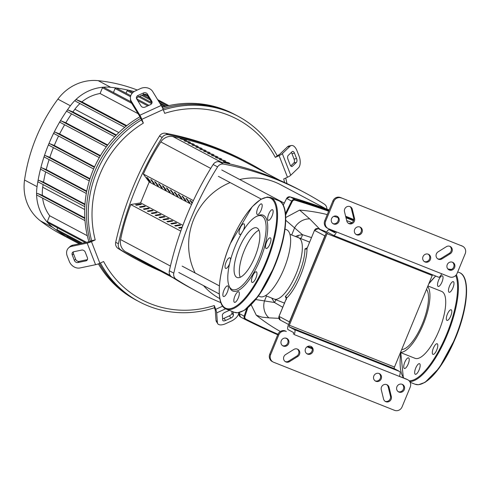 <?xml version="1.0" encoding="UTF-8"?>
<svg xmlns="http://www.w3.org/2000/svg" width="491" height="491" viewBox="0 0 491 491"><rect width="100%" height="100%" fill="white"/><g stroke="black" fill="none" stroke-linecap="round" stroke-linejoin="round"><path stroke-width="0.74" d="M191.582 204.465L149.203 181.971L143.298 174.029L193.368 200.604L143.372 174.053A212.358 199.929 -62 0 1 160.845 141.93A12.011 11.305 -62 0 1 172.936 136.578A303.272 285.523 -62 0 1 246.961 162.902L280.079 180.479M197.431 146.097A303.272 285.523 118 0 0 191.846 144.802L192.742 145.281A303.272 285.523 -62 0 1 198.327 146.576L197.333 146.336M193.509 144.016A303.272 285.523 118 0 0 187.924 142.721L188.82 143.2A303.272 285.523 -62 0 1 194.405 144.495L193.411 144.256M224.872 160.661A303.272 285.523 118 0 0 219.287 159.366L220.183 159.845A303.272 285.523 -62 0 1 225.768 161.14L224.774 160.901M217.034 156.5A303.272 285.523 118 0 0 211.443 155.205L212.339 155.684A303.272 285.523 -62 0 1 217.924 156.979L216.936 156.739M189.587 141.936A303.272 285.523 118 0 0 184.002 140.641L184.898 141.12A303.272 285.523 -62 0 1 190.483 142.415L189.495 142.175M201.353 148.178A303.272 285.523 118 0 0 195.768 146.883L196.658 147.361A303.272 285.523 -62 0 1 202.243 148.656L201.255 148.417M205.269 150.258A303.272 285.523 118 0 0 199.684 148.963L200.58 149.442A303.272 285.523 -62 0 1 206.165 150.737L205.177 150.498M220.95 158.581A303.272 285.523 118 0 0 215.365 157.286L216.261 157.764A303.272 285.523 -62 0 1 221.846 159.059L220.852 158.82M207.527 153.124L208.417 153.603A303.272 285.523 -62 0 1 214.002 154.898L213.112 154.419A303.272 285.523 118 0 0 207.527 153.124M228.794 162.742A303.272 285.523 118 0 0 223.209 161.447L224.099 161.926A303.272 285.523 -62 0 1 229.684 163.221L228.696 162.981M203.605 151.044L204.501 151.523A303.272 285.523 -62 0 1 210.087 152.818L209.191 152.339A303.272 285.523 118 0 0 203.605 151.044M185.672 139.855A303.272 285.523 118 0 0 180.087 138.56L180.976 139.039A303.272 285.523 -62 0 1 186.562 140.334L185.573 140.095M173.366 277.949L142.715 261.685A303.272 285.523 -62 0 1 125.487 251.705A12.011 11.305 -62 0 1 120.59 239.596A212.358 199.929 -62 0 1 130.79 204.581M355.944 234.36A4.204 3.959 118 0 0 359.854 226.995M362.027 232.378A4.204 3.959 -62 0 1 356.374 234.63A4.204 3.959 -62 0 1 354.668 229.45A4.204 3.959 -62 0 1 360.314 227.204A4.204 3.959 -62 0 1 362.027 232.378M424.285 261.55A4.204 3.959 118 0 0 428.195 254.185M430.368 259.567A4.204 3.959 -62 0 1 424.715 261.813A4.204 3.959 -62 0 1 423.009 256.64A4.204 3.959 -62 0 1 428.655 254.387A4.204 3.959 -62 0 1 430.368 259.567M375.112 380.85A4.204 3.959 118 0 0 379.021 373.485M381.194 378.868A4.204 3.959 -62 0 1 375.541 381.114A4.204 3.959 -62 0 1 373.835 375.94A4.204 3.959 -62 0 1 379.488 373.688A4.204 3.959 -62 0 1 381.194 378.868M306.771 353.661A4.204 3.959 118 0 0 310.68 346.296M312.853 351.679A4.204 3.959 -62 0 1 307.2 353.931A4.204 3.959 -62 0 1 305.494 348.751A4.204 3.959 -62 0 1 311.147 346.505A4.204 3.959 -62 0 1 312.853 351.679M332.861 223.565A4.204 3.959 118 0 0 336.765 216.2M331.578 218.655A4.204 3.959 -62 0 1 337.231 216.402A4.204 3.959 -62 0 1 338.937 221.582A4.204 3.959 -62 0 1 333.291 223.828A4.204 3.959 -62 0 1 331.578 218.655M282.54 345.639A4.204 3.959 118 0 0 286.449 338.274M281.263 340.729A4.204 3.959 -62 0 1 286.916 338.483A4.204 3.959 -62 0 1 288.622 343.657A4.204 3.959 -62 0 1 282.976 345.91A4.204 3.959 -62 0 1 281.263 340.729M398.195 391.646A4.204 3.959 118 0 0 402.104 384.281M404.277 389.664A4.204 3.959 -62 0 1 398.624 391.916A4.204 3.959 -62 0 1 396.918 386.736A4.204 3.959 -62 0 1 402.571 384.49A4.204 3.959 -62 0 1 404.277 389.664M448.51 269.571A4.204 3.959 118 0 0 452.42 262.206M454.592 267.589A4.204 3.959 -62 0 1 448.946 269.841A4.204 3.959 -62 0 1 447.233 264.661A4.204 3.959 -62 0 1 452.886 262.415A4.204 3.959 -62 0 1 454.592 267.589M324.766 220.668A6.002 5.653 118 0 0 327.209 228.063L328.098 228.536A6.002 5.653 -62 0 1 325.662 221.14L324.766 220.668L332.886 200.966L333.776 201.445L325.662 221.14M333.561 235.41L438.598 277.194A4.505 1.51 -68.3 0 0 438.647 277.219A4.505 1.51 -68.3 0 0 441.655 273.745L328.626 228.781A6.002 5.653 -62 0 1 328.098 228.536M441.655 273.745L449.541 276.881A6.002 5.653 -62 0 0 457.084 273.426L465.204 253.724A6.002 5.653 -62 0 0 462.761 246.329A6.002 5.653 -62 0 0 462.234 246.083L340.429 197.511A6.002 5.653 118 0 0 332.886 200.966M333.776 201.445A6.002 5.653 -62 0 1 341.325 197.983M438.119 251.822L446.35 246.697A4.204 3.959 -62 0 1 452.303 250.036A4.204 3.959 -62 0 1 450.229 253.755L441.998 258.874A4.204 3.959 -62 0 1 436.045 255.535A4.204 3.959 -62 0 1 438.119 251.822M352.299 209.283L354.582 218.587A4.204 3.959 -62 0 1 348.72 223.509A4.204 3.959 -62 0 1 346.799 221.005L344.51 211.701A4.204 3.959 -62 0 1 350.378 206.779A4.204 3.959 -62 0 1 352.299 209.283L351.403 208.81A4.204 3.959 118 0 0 349.911 206.57M340.429 197.511L462.234 246.083M462.761 246.329L461.865 245.856A6.002 5.653 118 0 0 461.337 245.61M336.513 231.918A4.505 1.51 111.7 0 1 333.506 235.392A4.505 1.51 111.7 0 1 333.457 235.367L328.092 232.519A1.504 0.503 -68.3 0 0 328.074 232.513A1.504 0.503 -68.3 0 0 327.074 233.673L289.34 325.226A1.504 0.503 -68.3 0 0 289.211 326.853L294.575 329.7A4.505 1.51 111.7 0 1 294.201 334.574L407.229 379.537A6.002 5.653 -62 0 1 407.757 379.782A6.002 5.653 -62 0 1 410.2 387.178L402.08 406.873A6.002 5.653 -62 0 1 394.537 410.335L273.622 362.235A6.002 5.653 -62 0 1 273.094 361.99A6.002 5.653 -62 0 1 270.651 354.594L269.762 354.121A6.002 5.653 118 0 0 272.204 361.517L273.094 361.99M269.762 354.121L277.881 334.42L278.771 334.893A6.002 5.653 -62 0 1 286.321 331.437M278.771 334.893L270.651 354.594M383.557 399.036L381.274 389.731A4.204 3.959 -62 0 1 387.141 384.809A4.204 3.959 -62 0 1 389.062 387.313L391.345 396.618A4.204 3.959 -62 0 1 385.484 401.54A4.204 3.959 -62 0 1 383.557 399.036M297.742 356.497L289.512 361.622A4.204 3.959 -62 0 1 283.559 358.283A4.204 3.959 -62 0 1 285.627 354.563L293.857 349.445A4.204 3.959 -62 0 1 299.811 352.784A4.204 3.959 -62 0 1 297.742 356.497L296.846 356.024A4.204 3.959 118 0 0 297.307 349.052M407.757 379.782L406.861 379.304A6.002 5.653 118 0 0 406.333 379.064L407.229 379.537M285.424 330.965A6.002 5.653 118 0 0 277.881 334.42M385.048 401.27A4.204 3.959 118 0 0 390.449 396.145L388.166 386.84A4.204 3.959 118 0 0 386.675 384.6M285.167 361.536A4.204 3.959 118 0 0 288.616 361.149L296.846 356.024M437.659 258.794A4.204 3.959 118 0 0 441.108 258.401L449.339 253.282A4.204 3.959 118 0 0 449.799 246.304M348.291 223.239A4.204 3.959 118 0 0 353.686 218.114L351.403 208.81M399.386 376.296L406.333 379.064M327.074 233.673L432.215 275.5A1.504 0.503 111.7 0 1 432.583 274.807M432.215 275.5L394.476 367.053L289.34 325.226M399.343 376.401A4.505 1.51 -68.3 0 0 399.717 371.527L394.353 368.68A1.504 0.503 111.7 0 1 394.476 367.053M334.635 232.605L334.604 232.593A1.504 0.503 -68.3 0 0 334.617 232.605A1.504 0.503 -68.3 0 0 335.58 231.543M334.604 232.593L329.24 229.745L335.255 232.139L329.185 229.727A4.505 1.51 111.7 0 1 329.24 229.745M293.311 334.101A1.504 0.503 -68.3 0 0 293.434 332.475L288.07 329.627A4.505 1.51 111.7 0 1 288.444 324.754L326.184 233.194A4.505 1.51 111.7 0 1 329.185 229.727M401.706 349.512A33.001 11.066 -68.3 0 0 422.377 323.796A33.001 11.066 -68.3 0 0 426.519 289.309M285.044 229.113L286.548 229.708A36.003 12.072 111.7 0 1 286.953 229.898A36.003 12.072 111.7 0 1 284.209 268.239A36.003 12.072 111.7 0 1 259.929 296.613L258.426 296.018M427.907 285.946L441.63 291.402A36.003 12.072 111.7 0 1 442.035 291.593A36.003 12.072 111.7 0 1 439.292 329.934A36.003 12.072 111.7 0 1 415.012 358.307L400.466 352.52M427.679 286.505A36.003 12.072 111.7 0 1 423.273 324.269A36.003 12.072 111.7 0 1 400.552 352.323M280.343 331.48A192.171 180.927 -62 0 1 256.302 315.234L251.147 304.745M285.744 217.538L299.633 210.099A192.171 180.927 118 0 1 327.276 214.579M351.967 222.693A192.171 180.927 118 0 0 346.701 220.606M337.943 217.574A192.171 180.927 118 0 0 333.806 216.328M286.308 299.694L286.363 298.043A1.504 0.503 -70.4 0 0 286.351 298.043M286.535 298.19C296.454 289.082 307.194 262.961 306.992 248.563L314.486 230.371L324.858 235.876L289.408 321.887L279.035 316.382L286.535 298.19A1.504 1.135 45.9 0 0 285.363 296.429L286.038 298.172M326.3 232.912L318.254 228.64A3.001 2.829 -62 0 0 314.486 230.371L306.992 248.563A1.504 1.068 0.6 0 1 304.923 248.962C305.107 262.728 294.833 287.714 285.363 296.429M306.857 248.421A1.504 0.503 113.8 0 1 306.85 248.415L307.378 247.617M306.783 248.36A1.504 0.503 113.8 0 1 306.703 248.041L304.923 248.962M307.059 248.194L306.703 248.041M306.943 241.032L309.588 242.161M311.478 237.583L302.425 234.667A6.002 4.057 -90.6 0 1 300.461 238.479M285.744 220.263L302.425 234.667L298.141 235.416A6.002 4.161 -104.2 0 1 297.693 237.374M275.684 299.651A6.002 3.922 -41.4 0 1 274.469 302.505L282.755 307.268M272.358 298.325A6.002 3.977 -28.1 0 1 272.057 298.7L274.469 302.505L255.743 299.541M298.141 235.416L295.459 236.49M271.781 298.098L272.057 298.7M319.936 229.309L309.717 218.894A15.012 12.539 138.8 0 0 294.6 227.849L291.666 234.98M266.515 295.999L264.446 301.02A15.012 12.76 91.7 0 0 268.927 317.855L278.876 318.34M256.302 315.234L261.942 317.143L268.927 317.855M309.717 218.894L299.633 210.099M325.723 208.669L280.533 184.69A64.56 60.78 118 0 0 239.749 179.522M230.132 182.578A64.56 60.78 118 0 0 193.755 219.232A64.56 60.78 118 0 0 195.13 273.002M203.52 285.615A64.56 60.78 118 0 0 219.821 298.638M248.581 162.828L245.899 161.404A318.475 299.835 118 0 0 165.553 133.257A6.002 5.653 118 0 0 159.495 136.032A318.475 299.835 118 0 0 115.698 242.296A6.002 5.653 118 0 0 118.079 248.434A318.475 299.835 118 0 0 138.413 260.334L141.095 261.758A318.475 299.835 -62 0 1 120.761 249.858A6.002 5.653 -62 0 1 118.38 243.72A318.475 299.835 -62 0 1 162.177 137.455A6.002 5.653 -62 0 1 168.235 134.675A318.475 299.835 -62 0 1 248.581 162.828A318.475 299.835 -62 0 1 267.27 173.679M188.937 202.255L185.985 198.284L186.875 198.757L189.827 202.728L188.937 202.255L189.127 201.789M164.872 216.918L159.937 217.752L159.041 217.28L163.976 216.445L164.872 216.918M163.699 217.114L163.976 216.445M140.18 204.63L140.457 203.961L141.347 204.434L136.418 205.269L135.522 204.796L140.457 203.961M173.255 193.933L170.303 189.962L171.193 190.434L174.145 194.405L173.255 193.933L173.446 193.466M144.096 206.711L144.372 206.042L145.268 206.515L140.334 207.349L139.444 206.877L144.372 206.042M149.73 181.449L146.778 177.478L147.674 177.951L150.627 181.922L149.73 181.449L149.927 180.983M148.018 208.792L148.294 208.123L149.19 208.595L144.256 209.43L143.36 208.957L148.294 208.123M153.652 183.53L150.7 179.559L151.596 180.031L154.548 184.002L153.652 183.53L153.849 183.063M151.94 210.872L152.216 210.203L153.112 210.676L148.178 211.511L147.282 211.038L152.216 210.203M157.574 185.61L154.622 181.639L155.512 182.112L158.47 186.083L157.574 185.61L157.764 185.144M155.856 212.953L156.138 212.284L157.028 212.756L152.1 213.591L151.203 213.119L156.138 212.284M161.496 187.691L158.544 183.72L159.434 184.193L162.386 188.163L161.496 187.691L161.686 187.224M159.778 215.033L160.054 214.364L160.95 214.837L156.015 215.672L155.125 215.199L160.054 214.364M165.412 189.772L162.46 185.801L163.356 186.273L166.308 190.244L165.412 189.772L165.608 189.305M182.008 227.738L179.54 228.155L178.644 227.683L182.253 227.069M169.334 191.852L166.381 187.881L167.278 188.354L170.23 192.325L169.334 191.852L169.524 191.386M167.621 219.195L167.897 218.526L168.787 218.998L163.859 219.833L162.963 219.36L167.897 218.526M192.104 203.323L189.9 200.365L190.796 200.837L192.306 202.875M171.537 221.275L171.819 220.606L172.709 221.079L167.775 221.914L166.885 221.441L171.819 220.606M177.171 196.013L174.219 192.042L175.115 192.515L178.067 196.486L177.171 196.013L177.368 195.547M181.093 198.094L178.141 194.123L179.037 194.596L181.989 198.567L181.093 198.094L181.289 197.627M175.459 223.356L175.735 222.687L176.631 223.16L171.697 223.994L170.8 223.522L175.735 222.687M179.381 225.437L179.657 224.768L180.553 225.24L175.618 226.075L174.722 225.602L179.657 224.768M185.015 200.175L182.063 196.204L182.959 196.676L185.911 200.647L185.015 200.175L185.205 199.708M182.898 225.338L140.586 202.881L130.723 204.544L180.78 231.114M149.203 181.971L140.586 202.881M304.015 192.245L299.541 189.87A318.475 299.835 118 0 0 219.195 161.723A6.002 5.653 118 0 0 213.137 164.503A318.475 299.835 118 0 0 169.34 270.768A6.002 5.653 118 0 0 171.727 276.906A318.475 299.835 118 0 0 192.055 288.806L196.523 291.181A318.475 299.835 -62 0 1 176.195 279.275A6.002 5.653 -62 0 1 173.808 273.143A318.475 299.835 -62 0 1 217.611 166.872A6.002 5.653 -62 0 1 223.669 164.098A318.475 299.835 -62 0 1 304.015 192.245A318.475 299.835 -62 0 1 324.342 204.146A6.002 5.653 -62 0 1 326.877 209.092M220.876 302.652A318.475 299.835 -62 0 1 196.523 291.181M160.557 271.155A318.475 299.835 -62 0 1 141.095 261.758M100.416 262.992A105.092 98.943 118 0 0 139.309 301.799A105.092 98.943 118 0 0 214.42 307.783L214.254 305.537L215.733 309.342A6.002 1.277 65.4 0 1 216.697 312.884L217.378 322.599L216.003 320.353L215.322 310.637A3.001 0.638 -114.6 0 0 214.843 308.864L214.42 307.783M141.402 119.939L140.978 118.853A3.001 0.638 -114.6 0 0 139.972 116.803L131.49 102.944L131.379 101.373L139.861 115.232A6.002 1.277 65.4 0 1 141.874 119.325L143.347 123.131L141.402 119.939A105.092 98.943 118 0 0 96.58 172.372A105.092 98.943 118 0 0 91.639 240.67L95.217 239.915L91.461 241.633A6.002 1.571 158.8 0 1 87.165 243.088L71.625 246.353L72.877 245.15L88.417 241.885A3.001 0.786 -21.2 0 0 90.565 241.161L91.639 240.67M94.794 171.42A105.092 98.943 118 0 0 90.27 241.29A105.092 98.943 -62 0 1 94.794 171.42A105.092 98.943 -62 0 1 140.751 118.313A105.092 98.943 118 0 0 94.794 171.42M99.403 263.446A105.092 98.943 118 0 0 137.523 300.848A105.092 98.943 -62 0 1 99.403 263.446M233.139 311.84L233.378 315.265A3.001 1.442 -31.5 0 1 230.825 318.064L225.486 320.506A3.001 1.442 -31.5 0 1 222.816 320.5A3.001 1.442 -31.5 0 1 222.711 320.157L222.362 315.161A3.001 1.442 -31.5 0 1 224.921 312.362L229.346 310.337M222.607 318.677A3.001 1.442 148.5 0 0 224.117 318.26L229.45 315.817A3.001 1.442 148.5 0 0 232.004 313.019L231.887 311.343M85.281 252.245L87.38 257.652A3.001 2.449 46.3 0 1 86.938 260.347A3.001 2.449 46.3 0 1 85.913 260.881L77.922 262.556A3.001 2.449 46.3 0 1 74.356 260.383L72.257 254.982A3.001 2.449 46.3 0 1 72.699 252.282A3.001 2.449 46.3 0 1 73.724 251.754L81.709 250.072A3.001 2.449 46.3 0 1 85.281 252.245M73.46 251.828A3.001 2.449 -133.7 0 0 73.509 253.786L75.608 259.187A3.001 2.449 -133.7 0 0 79.18 261.359L87.165 259.678A3.001 2.449 -133.7 0 0 87.429 259.61M150.449 104.626L145.115 107.069A3.001 2.553 176 0 1 141.077 106.05L136.713 98.924A3.001 2.553 176 0 1 136.388 97.912A3.001 2.553 176 0 1 138.008 95.457L143.341 93.014A3.001 2.553 176 0 1 147.386 94.039L151.744 101.158A3.001 2.553 176 0 1 152.069 102.171A3.001 2.553 176 0 1 150.449 104.626M151.977 102.969A3.001 2.553 -4 0 0 151.854 102.736L147.496 95.61A3.001 2.553 -4 0 0 143.452 94.585L138.118 97.034A3.001 2.553 -4 0 0 136.59 98.691M238.706 312.663L238.712 312.822A9.01 4.333 -31.5 0 1 231.046 321.212L225.707 323.655A9.01 4.333 -31.5 0 1 217.697 323.637A9.01 4.333 -31.5 0 1 217.378 322.599M216.003 320.353A9.01 4.333 148.5 0 0 216.322 321.39L217.697 323.637M71.625 246.353A9.01 7.353 46.3 0 0 68.544 247.949A9.01 7.353 46.3 0 0 67.218 256.038L69.317 261.445A9.01 7.353 46.3 0 0 80.027 267.957L95.567 264.698A6.002 1.571 -21.2 0 0 99.863 263.244L103.613 261.525A102.091 96.113 -62 0 0 214.254 305.537M72.877 245.15A9.01 7.353 -133.7 0 0 69.802 246.746L68.544 247.949M275.328 157.365L278.188 155.168A3.001 0.786 -21.2 0 0 279.815 154.168L287.554 146.76L290.071 146.232L282.331 153.634A6.002 1.571 158.8 0 1 279.084 155.641L275.328 157.365A102.091 96.113 -62 0 0 164.688 113.353L163.208 109.548A6.002 1.277 -114.6 0 0 161.201 105.448L152.719 91.59A9.01 7.666 176 0 0 140.592 88.521L135.258 90.97A9.01 7.666 176 0 0 130.397 98.335A9.01 7.666 176 0 0 131.379 101.373M130.397 98.335L130.508 99.906A9.01 7.666 -4 0 0 131.49 102.944M279.084 155.641L287.487 177.251L283.73 178.976A102.091 96.113 -62 0 1 284.565 182.486M95.217 239.915A102.091 96.113 -62 0 1 143.347 123.131M286.965 183.591A105.092 98.943 118 0 0 285.725 178.061M277.12 155.659A105.092 98.943 118 0 0 237.847 116.14A105.092 98.943 118 0 0 163.368 109.953M290.089 164.743L287.99 159.342A3.001 1.547 -101.9 0 1 288.192 155.438L292.17 151.633A3.001 1.547 -101.9 0 1 292.605 151.394A3.001 1.547 -101.9 0 1 294.477 153.137L296.576 158.538A3.001 1.547 -101.9 0 1 296.368 162.441L292.397 166.246A3.001 1.547 -101.9 0 1 291.961 166.48A3.001 1.547 -101.9 0 1 290.089 164.743M290.77 165.915L293.851 162.969A3.001 1.547 78.1 0 0 294.054 159.066L291.955 153.665A3.001 1.547 78.1 0 0 291.273 152.486M287.487 177.251A6.002 1.571 -21.2 0 0 290.733 175.244L298.473 167.842A9.01 4.64 -101.9 0 0 299.08 156.138L296.981 150.737A9.01 4.64 -101.9 0 0 291.372 145.52A9.01 4.64 -101.9 0 0 290.071 146.232M291.372 145.52L288.849 146.048A9.01 4.64 78.1 0 0 287.554 146.76M162.22 107.308A105.092 98.943 -62 0 1 234.268 114.243L236.061 115.189A105.092 98.943 118 0 0 162.828 108.615A105.092 98.943 -62 0 1 236.061 115.189L237.847 116.14M139.309 301.799L135.731 299.903A105.092 98.943 -62 0 1 98.39 263.857M88.896 241.768A105.092 98.943 -62 0 1 93.002 170.475A105.092 98.943 -62 0 1 139.96 116.784M67.371 111.653L114.691 136.768L67.451 111.69A0.902 0.847 -62 0 1 67.101 110.365A0.902 0.847 -62 0 1 68.139 110.027L72.92 111.93A163.466 153.898 -62 0 1 74.877 109.229A39.335 37.034 -62 0 1 79.935 103.564M72.92 111.93L116.385 135M60.405 122.535L106.277 146.883L60.485 122.572A0.902 0.847 -62 0 1 60.098 121.308A0.902 0.847 -62 0 1 61.172 120.909L65.819 122.756A163.466 153.898 -62 0 1 71.557 113.875M65.819 122.756L107.707 144.992M54.305 133.767L99.286 157.636L54.384 133.804A0.902 0.847 -62 0 1 53.967 132.595A0.902 0.847 -62 0 1 55.072 132.14L59.614 133.945A163.466 153.898 -62 0 1 64.622 124.775M59.614 133.945L100.465 155.622M49.051 145.33L93.628 168.99L49.131 145.367A0.902 0.847 -62 0 1 48.683 144.219A0.902 0.847 -62 0 1 49.818 143.703L54.286 145.477A163.466 153.898 -62 0 1 58.576 136.032M54.286 145.477L94.567 166.86M44.638 157.224L89.294 180.927L44.718 157.261A0.902 0.847 -62 0 1 44.245 156.181A0.902 0.847 -62 0 1 45.399 155.598L49.824 157.359A163.466 153.898 -62 0 1 53.402 147.638M49.824 157.359L89.994 178.675M41.066 169.463L86.318 193.479L41.146 169.499A0.902 0.847 -62 0 1 40.655 168.481A0.902 0.847 -62 0 1 41.833 167.83L46.228 169.579A163.466 153.898 -62 0 1 49.094 159.593M46.228 169.579L86.766 191.097M38.366 182.038L84.82 206.693L38.439 182.075A0.902 0.847 -62 0 1 37.942 181.124A0.902 0.847 -62 0 1 39.127 180.412L43.533 182.161A163.466 153.898 -62 0 1 45.657 171.899M43.533 182.161L84.98 204.158M37.021 195.16L85.004 220.625L37.101 195.197A0.902 0.847 -62 0 1 36.58 194.43A0.902 0.847 -62 0 1 37.782 193.528L42.367 195.35A39.335 37.034 -62 0 1 42.717 187.255A163.466 153.898 -62 0 1 43.128 184.567M138.057 113.673L100.078 93.517L102.447 87.779A0.902 0.847 -62 0 1 103.656 87.294L130.913 101.76M75.7 101.312L124.72 127.335L75.78 101.349A0.902 0.847 -62 0 1 75.553 99.882A0.902 0.847 -62 0 1 76.461 99.685L81.905 101.852A39.335 37.034 -62 0 1 100.078 93.517M81.905 101.852L126.782 125.671M85.25 242.554L47.695 222.619A0.902 0.847 -62 0 1 47.474 222.441A45.338 42.686 -62 0 1 36.58 194.43A45.338 42.686 -62 0 1 37.052 186.666A169.469 159.55 -62 0 1 37.942 181.124A169.469 159.55 -62 0 1 40.655 168.481A169.469 159.55 -62 0 1 44.245 156.181A169.469 159.55 -62 0 1 48.683 144.219A169.469 159.55 -62 0 1 53.967 132.595A169.469 159.55 -62 0 1 60.098 121.308A169.469 159.55 -62 0 1 67.101 110.365A169.469 159.55 -62 0 1 70.391 105.78A45.338 42.686 -62 0 1 75.553 99.882A45.338 42.686 -62 0 1 103.214 87.208A45.338 42.686 -62 0 1 110.702 87.3A169.469 159.55 -62 0 1 116.023 87.944A0.902 0.847 -62 0 1 116.287 88.03L130.747 95.702M161.085 102.466A0.902 0.847 -62 0 1 162.22 102.128A169.469 159.55 -62 0 1 166.118 104.129A169.469 159.55 -62 0 1 168.849 105.614M157.918 100.09A169.469 159.55 -62 0 1 162.202 102.122L168.8 105.626M113.439 92.486L115.078 88.515A0.902 0.847 -62 0 1 116.023 87.944A169.469 159.55 -62 0 1 128.126 90.129A0.902 0.847 -62 0 1 128.329 90.203L132.816 92.584M126.07 93.222L127.12 90.682A0.902 0.847 -62 0 1 128.126 90.129A169.469 159.55 -62 0 1 134.117 91.584M42.367 195.35L84.826 217.887M81.181 243.407L57.287 230.721A0.902 0.847 -62 0 1 57.195 230.666A169.469 159.55 -62 0 1 52.918 227.493A45.338 42.686 -62 0 1 47.474 222.441A0.902 0.847 -62 0 1 47.326 221.509L49.695 215.77A39.335 37.034 -62 0 1 42.631 198.137M143.722 94.481A169.469 159.55 -62 0 1 147.65 95.868M79.474 243.763L67.476 237.392A0.902 0.847 -62 0 1 67.439 237.374A169.469 159.55 -62 0 1 57.195 230.666A0.902 0.847 -62 0 1 56.919 229.616L57.631 227.892M49.695 215.77L87.312 235.735M78.057 243.162A0.902 0.847 -62 0 1 77.707 242.824M78.044 243.155A169.469 159.55 -62 0 1 74.141 241.155A169.469 159.55 -62 0 1 67.439 237.374A0.902 0.847 -62 0 1 67.107 236.288L67.224 235.999M74.141 241.155L61.639 234.52A169.469 159.55 -62 0 1 40.422 220.858A45.338 42.686 -62 0 1 24.55 180.031A169.469 159.55 -62 0 1 57.889 99.145A45.338 42.686 -62 0 1 98.206 80.665A169.469 159.55 -62 0 1 137.284 90.037M236.791 277.372A26.692 8.948 -68.3 0 0 237.085 277.513A26.692 8.948 -68.3 0 0 255.087 256.468A26.692 8.948 -68.3 0 0 257.118 228.039A26.692 8.948 -68.3 0 0 256.824 227.904A26.692 8.948 -68.3 0 0 238.822 248.943A26.692 8.948 -68.3 0 0 236.791 277.372M228.867 285.375L229.371 286.781A40.839 13.693 -68.3 0 0 232.452 290.856A40.839 13.693 -68.3 0 0 260.162 259.579A40.839 13.693 -68.3 0 0 263.557 215.389A40.839 13.693 -68.3 0 0 257.585 215.862L256.253 216.543A39.636 13.288 -68.3 0 0 234.606 247.795A39.636 13.288 -68.3 0 0 228.867 285.375A39.636 13.288 -68.3 0 0 231.862 289.328A39.636 13.288 -68.3 0 0 258.757 258.972A39.636 13.288 -68.3 0 0 262.047 216.083A39.636 13.288 -68.3 0 0 256.253 216.543M261.132 210.111A5.708 1.915 -68.3 0 0 261.543 203.906A5.708 1.915 -68.3 0 0 257.738 208.307A5.708 1.915 -68.3 0 0 257.327 214.506A5.708 1.915 -68.3 0 0 261.132 210.111M243.272 230.531A5.708 1.915 -68.3 0 0 244.53 226.032A5.708 1.915 -68.3 0 0 243.898 223.822A5.708 1.915 -68.3 0 0 241.007 226.357A5.708 1.915 -68.3 0 0 239.056 232.212A5.708 1.915 -68.3 0 0 239.682 234.422A5.708 1.915 -68.3 0 0 241.554 233.378M230.525 259.985A5.708 1.915 -68.3 0 0 229.96 257.824A5.708 1.915 -68.3 0 0 229.898 257.8A5.708 1.915 -68.3 0 0 226.05 262.292A5.708 1.915 -68.3 0 0 225.615 268.368A5.708 1.915 -68.3 0 0 225.676 268.399A5.708 1.915 -68.3 0 0 229.585 263.753M225.964 286.867A5.708 1.915 -68.3 0 0 223.202 292.513A5.708 1.915 -68.3 0 0 223.515 296.533A5.708 1.915 -68.3 0 0 225.289 295.594A5.708 1.915 -68.3 0 0 228.051 289.954A5.708 1.915 -68.3 0 0 227.738 285.928A5.708 1.915 -68.3 0 0 225.964 286.867M234.876 296.141A5.708 1.915 -68.3 0 0 234.471 302.346A5.708 1.915 -68.3 0 0 238.276 297.945A5.708 1.915 -68.3 0 0 238.681 291.74A5.708 1.915 -68.3 0 0 234.876 296.141M251.484 280.22A5.708 1.915 -68.3 0 0 252.11 282.429A5.708 1.915 -68.3 0 0 255.007 279.895A5.708 1.915 -68.3 0 0 256.959 274.039A5.708 1.915 -68.3 0 0 256.327 271.824A5.708 1.915 -68.3 0 0 253.436 274.359A5.708 1.915 -68.3 0 0 251.484 280.22M266.048 248.421A5.708 1.915 -68.3 0 0 266.116 248.452A5.708 1.915 -68.3 0 0 269.964 243.953A5.708 1.915 -68.3 0 0 270.394 237.877A5.708 1.915 -68.3 0 0 270.332 237.853A5.708 1.915 -68.3 0 0 266.484 242.345A5.708 1.915 -68.3 0 0 266.048 248.421M270.05 219.385A5.708 1.915 -68.3 0 0 272.812 213.738A5.708 1.915 -68.3 0 0 272.493 209.718A5.708 1.915 -68.3 0 0 270.719 210.651A5.708 1.915 -68.3 0 0 267.957 216.298A5.708 1.915 -68.3 0 0 268.276 220.318A5.708 1.915 -68.3 0 0 270.05 219.385M258.941 230.218A26.692 8.948 -68.3 0 0 243.892 251.49A26.692 8.948 -68.3 0 0 240.222 277.286M441.974 282.049A5.708 1.915 111.7 0 1 438.168 286.449A5.708 1.915 111.7 0 1 438.58 280.244A5.708 1.915 111.7 0 1 442.385 275.844A5.708 1.915 111.7 0 1 441.974 282.049M406.806 358.804A5.708 1.915 111.7 0 1 408.58 357.871A5.708 1.915 111.7 0 1 408.893 361.892A5.708 1.915 111.7 0 1 406.137 367.538A5.708 1.915 111.7 0 1 404.363 368.471A5.708 1.915 111.7 0 1 404.044 364.451A5.708 1.915 111.7 0 1 406.806 358.804M415.717 368.078A5.708 1.915 111.7 0 1 419.529 363.684A5.708 1.915 111.7 0 1 419.118 369.883A5.708 1.915 111.7 0 1 415.306 374.283A5.708 1.915 111.7 0 1 415.717 368.078M432.325 352.157A5.708 1.915 111.7 0 1 434.277 346.302A5.708 1.915 111.7 0 1 437.168 343.768A5.708 1.915 111.7 0 1 437.8 345.977A5.708 1.915 111.7 0 1 435.848 351.832A5.708 1.915 111.7 0 1 432.952 354.367A5.708 1.915 111.7 0 1 432.325 352.157M446.896 320.365A5.708 1.915 111.7 0 1 447.326 314.289A5.708 1.915 111.7 0 1 451.174 309.79A5.708 1.915 111.7 0 1 451.241 309.821A5.708 1.915 111.7 0 1 450.806 315.897A5.708 1.915 111.7 0 1 446.957 320.39A5.708 1.915 111.7 0 1 446.896 320.365M450.891 291.323A5.708 1.915 111.7 0 1 449.118 292.262A5.708 1.915 111.7 0 1 448.799 288.235A5.708 1.915 111.7 0 1 451.56 282.595A5.708 1.915 111.7 0 1 453.334 281.656A5.708 1.915 111.7 0 1 453.653 285.676A5.708 1.915 111.7 0 1 450.891 291.323M210.725 168.401L160.845 141.93M172.936 136.578L220.956 162.061M120.59 239.596L170.426 266.048M170.211 275.445L125.487 251.705M388.166 386.84L389.062 387.313M390.449 396.145L391.345 396.618M288.616 361.149L289.512 361.622M441.108 258.401L441.998 258.874M449.339 253.282L450.229 253.755M353.686 218.114L354.582 218.587M399.717 371.527L294.575 329.7M289.211 326.853L394.353 368.68M284.67 303.186L274.187 299.056A33.001 11.066 -68.3 0 0 296.435 273.045A33.001 11.066 -68.3 0 0 298.951 237.902A33.001 11.066 -68.3 0 0 298.577 237.73L289.923 234.287M245.463 319.616L240.565 317.014A3.001 2.829 -62 0 1 239.203 313.522L239.215 313.497M283.239 205.244A761.559 716.983 -62 0 1 286.634 198.462L286.634 198.456A3.001 2.829 -62 0 1 290.083 196.879A761.559 716.983 -62 0 1 329.185 209.939L290.071 196.873L295.091 199.536A3.001 2.829 118 0 0 291.636 201.12A761.559 716.983 118 0 0 285.48 213.567M246.666 308.741A761.559 716.983 118 0 0 244.211 316.179L239.203 313.522A761.559 716.983 -62 0 1 239.54 312.485M345.627 216.23A761.559 716.983 -62 0 1 353.79 219.538L345.627 216.23M286.634 198.462L292.323 201.463A2.4 2.259 -62 0 1 295.085 200.199L295.091 199.536A761.559 716.983 118 0 1 328.89 210.664M244.211 316.179A3.001 2.829 118 0 0 245.574 319.672A761.559 716.983 118 0 0 277.728 334.782L245.574 319.678L246.022 319.236A2.4 2.259 -62 0 1 244.935 316.437L244.211 316.179M285.308 338.047A761.559 716.983 118 0 0 287.008 338.765L285.302 338.047M307.041 346.812A761.559 716.983 118 0 0 312.221 348.776L307.041 346.812M312.037 348.088A760.958 716.418 -62 0 1 307.685 346.443M277.955 334.242A760.958 716.418 -62 0 1 246.022 319.236M244.935 316.437A760.958 716.418 -62 0 1 247.771 307.863M285.615 215.046A760.958 716.418 -62 0 1 292.323 201.463M295.085 200.199A760.958 716.418 -62 0 1 328.645 211.247M345.995 217.734A760.958 716.418 -62 0 1 353.508 220.711M353.692 220.115A761.559 716.983 118 0 0 345.811 216.991M280.521 320.2A3.001 2.829 -62 0 1 279.035 316.382L279.041 316.37M318.26 228.646L326.736 232.016L318.254 228.64L314.455 230.353M325.042 235.962L324.858 235.876A3.001 2.829 118 0 1 325.472 234.925M289.174 322.986A3.001 2.829 118 0 1 289.408 321.887L289.592 321.973M159.495 136.032L162.177 137.455M168.235 134.675L165.553 133.257M118.38 243.72L115.698 242.296M213.137 164.503L217.611 166.872M223.669 164.098L219.195 161.723M173.808 273.143L169.34 270.768M118.079 248.434L120.761 249.858M171.727 276.906L176.195 279.275M232.004 313.019L233.378 315.265M229.45 315.817L230.825 318.064M224.117 318.26L225.486 320.506M87.165 259.678L85.913 260.881M79.18 261.359L77.922 262.556M75.608 259.187L74.356 260.383M73.509 253.786L72.257 254.982M138.118 97.034L138.008 95.457M143.452 94.585L143.341 93.014M147.496 95.61L147.386 94.039M151.854 102.736L151.744 101.158M216.697 312.884L225.608 308.796M222.675 306.157L215.733 309.342M87.165 243.088L95.567 264.698M99.863 263.244L91.461 241.633M161.201 105.448L139.861 115.232M141.874 119.325L163.208 109.548M291.955 153.665L294.477 153.137M294.054 159.066L296.576 158.538M293.851 162.969L296.368 162.441M291.47 166.437L292.397 166.246M290.733 175.244L282.331 153.634M74.877 109.229L118.847 132.57M42.717 187.255L84.71 209.54M68.139 110.027L115.98 135.418M76.461 99.685L126.236 126.101M55.072 132.14L100.189 156.083M61.172 120.909L107.369 145.428M49.818 143.703L94.352 167.339M159.569 102.785L166.111 106.259M115.078 88.515L130.489 96.69M137.683 100.514L147.76 105.86M102.447 87.779L131.717 103.313M141.77 95.358L150.019 99.734M161.392 105.774L163.571 106.928M127.12 90.682L132.104 93.333M138.634 96.795L151.621 103.687M41.833 167.83L86.661 191.625M45.399 155.598L89.835 179.178M37.782 193.528L84.857 218.513M39.127 180.412L84.937 204.722M56.919 229.616L82.42 243.149M47.326 221.509L86.49 242.29M67.107 236.288L80.708 243.505M24.55 180.031L37.052 186.666M57.889 99.145L70.391 105.78M40.422 220.858L52.918 227.493M98.206 80.665L110.702 87.3M274.647 266.073A59.454 19.935 -68.3 0 0 283.945 207.331M225.657 308.821A60.055 20.137 -68.3 0 0 226.333 309.134L234.219 312.27A60.055 20.137 -68.3 0 0 274.297 265.962A60.055 20.137 -68.3 0 0 279.287 200.985A60.055 20.137 -68.3 0 0 278.612 200.672L270.731 197.535L267.276 197.02L260.592 199.463L252.245 206.699L230.273 243.708C217.648 273.861 215.181 305.353 226.333 309.134A60.055 20.137 -68.3 0 0 266.41 262.826A60.055 20.137 -68.3 0 0 271.4 197.842A60.055 20.137 -68.3 0 0 270.731 197.535M270.645 198.192A59.454 19.935 -68.3 0 0 230.304 243.732A59.454 19.935 -68.3 0 0 225.363 308.06A59.454 19.935 -68.3 0 0 265.711 262.519A59.454 19.935 -68.3 0 0 270.645 198.192M242.664 311.091A59.454 19.935 -68.3 0 0 274.641 266.091M400.797 352.655A59.454 19.935 -68.3 0 0 403.915 378.101M409.095 380.783A59.454 19.935 -68.3 0 0 446.552 334.463A59.454 19.935 -68.3 0 0 455.746 275.451M409.721 381.568A60.055 20.137 -68.3 0 0 447.252 334.764A60.055 20.137 -68.3 0 0 456.36 274.721M459.459 272.609C470.611 276.39 468.138 307.882 455.519 338.035L439.218 368.029L425.059 382.372L418.473 384.729L415.061 384.214A60.055 20.137 -68.3 0 0 455.139 337.9A60.055 20.137 -68.3 0 0 460.128 272.922A60.055 20.137 -68.3 0 0 459.459 272.609L457.704 271.916M423.512 383.035A59.454 19.935 -68.3 0 0 455.482 338.029A59.454 19.935 -68.3 0 0 464.787 279.269M450.572 269.731A59.454 19.935 -68.3 0 0 448.215 269.332M435.726 276.052A59.454 19.935 -68.3 0 0 428.704 284.013M438.647 277.219L333.506 235.392M239.504 312.491L239.178 313.497L240.51 316.99L245.574 319.678M290.071 196.873L286.603 198.444L283.221 205.201M286.296 298.675L279.005 316.364L280.257 320.077L288.555 324.483M307.028 241.063L298.577 237.73M265.527 295.613L274.187 299.056M218.385 176.343L261.224 199.082M221.76 169.978L284.246 203.139M182.143 266.11L219.379 285.872M178.761 272.474L219.281 293.974M158.55 101.121L167.566 105.903M136.67 98.851L148.896 105.338M142.912 94.837L148.994 98.065M160.379 104.11L164.976 106.547M139.769 96.273L151.811 102.662M79.272 243.806L78.038 243.149M157.636 99.624L166.118 104.129M234.219 312.27L237.656 312.785L244.352 310.349L258.634 295.729L274.678 266.097C287.296 235.944 289.77 204.452 278.612 200.672M400.748 352.636L403.363 377.88M415.061 384.214L410.102 382.237M451.481 269.436L447.866 268.982M435.64 276.022L428.79 283.816"/></g></svg>
